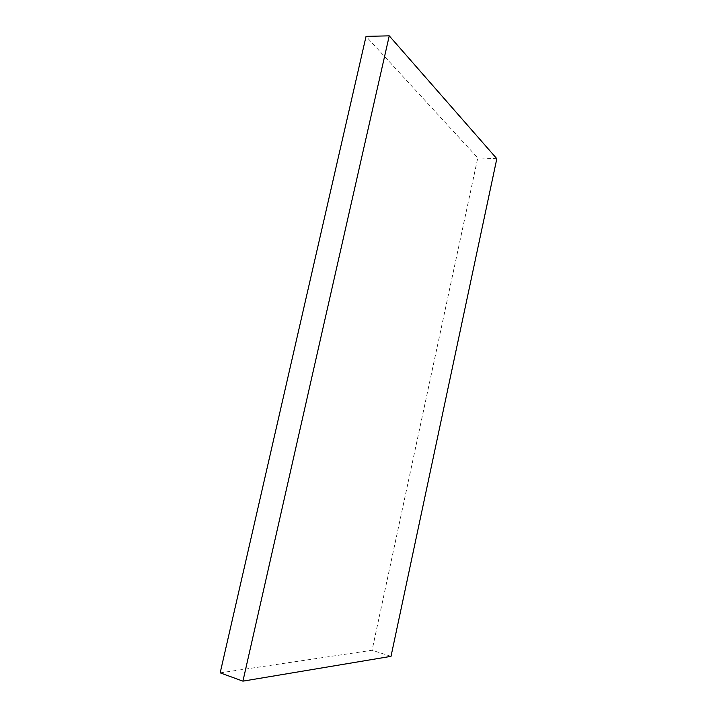 <?xml version="1.0" encoding="UTF-8"?>
<svg xmlns="http://www.w3.org/2000/svg" width="717" height="717" viewBox="0 0 717 717"><rect width="100%" height="100%" fill="white"/><g stroke="black" fill="none" stroke-linecap="round" stroke-linejoin="round"><path stroke-width="0.54" stroke-dasharray="3.58 2.69" d="M220.173 672.851L372.078 650.256L477.773 157.883L366.046 36.37M391.007 656.342L372.078 650.256M496.827 158.699L477.773 157.883"/><path stroke-width="1.08" d="M242.92 681.15L391.007 656.342L496.827 158.699L389.25 35.85L366.046 36.37L220.173 672.851L242.92 681.15L389.25 35.85"/></g></svg>
